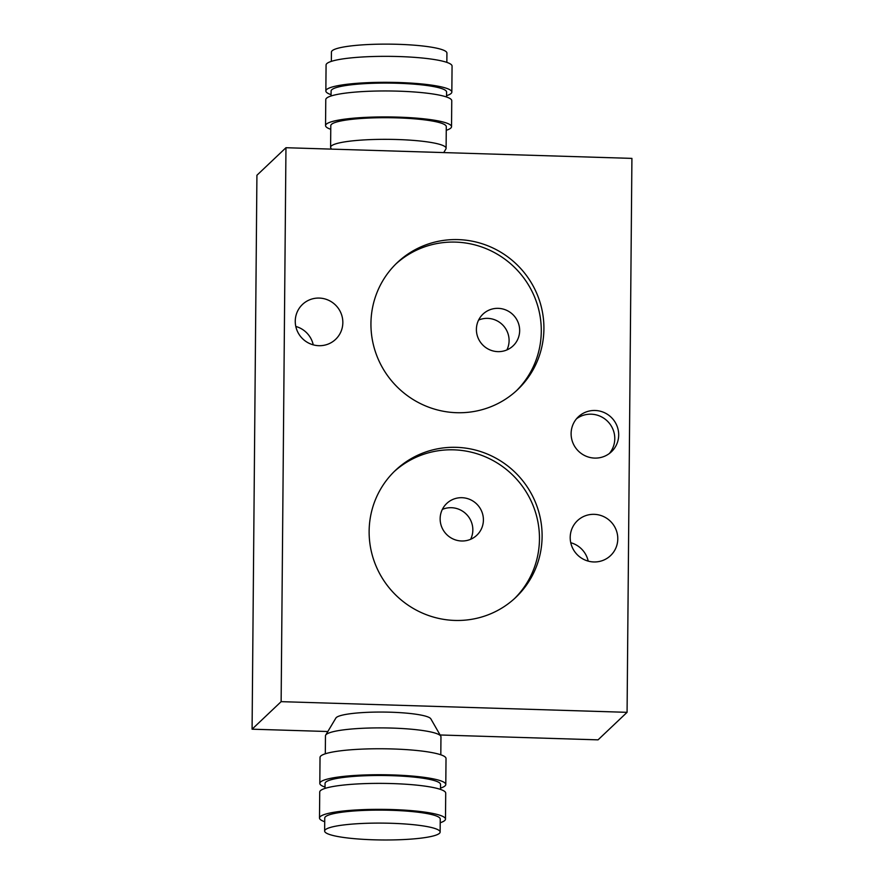 <?xml version="1.0" encoding="UTF-8"?>
<svg xmlns="http://www.w3.org/2000/svg" width="884" height="884" viewBox="0 0 884 884"><rect width="100%" height="100%" fill="white"/><g stroke="black" fill="none" stroke-linecap="round" stroke-linejoin="round"><path stroke-width="1.33" d="M331.058 95.991L331.102 91.008A57.747 8.431 0.5 0 1 397.557 83.262A57.747 8.431 0.5 0 1 446.586 92.024L446.542 96.997M446.254 130.313A62.996 9.194 -179.5 0 0 450.807 128.058A62.996 9.194 -179.5 0 0 451.536 126.688A62.996 9.194 -179.5 0 0 393.347 117.008A62.996 9.194 -179.5 0 0 326.273 124.213A62.996 9.194 -179.5 0 0 325.544 125.583A62.996 9.194 -179.5 0 0 330.76 129.307M325.544 125.583L325.776 99.627A62.996 9.194 0.5 0 1 326.494 98.257A62.996 9.194 0.5 0 1 393.568 91.041A62.996 9.194 0.5 0 1 451.757 100.721L451.536 126.688M331.069 94.687A62.996 9.194 0.5 0 1 325.853 90.964A62.996 9.194 0.5 0 1 326.572 89.593A62.996 9.194 0.5 0 1 393.645 82.389A62.996 9.194 0.5 0 1 451.834 92.069A62.996 9.194 0.5 0 1 451.116 93.439A62.996 9.194 0.5 0 1 446.553 95.693M325.853 90.964L326.074 64.996A62.996 9.194 0.5 0 1 326.793 63.626A62.996 9.194 0.5 0 1 393.877 56.421A62.996 9.194 0.5 0 1 452.067 66.101L451.834 92.069M443.735 152.589L445.879 148.998A57.747 8.431 -179.5 0 0 446.1 148.28A57.747 8.431 -179.5 0 0 397.06 139.517A57.747 8.431 -179.5 0 0 330.605 147.274A57.747 8.431 -179.5 0 0 330.815 147.993L331.456 149.12M446.1 148.28L446.287 126.644A57.747 8.431 -179.5 0 0 397.259 117.881A57.747 8.431 -179.5 0 0 330.793 125.639L330.605 147.274M331.356 61.372L331.434 52.068A57.747 8.431 0.5 0 1 332.097 50.808A57.747 8.431 0.5 0 1 393.59 44.2A57.747 8.431 0.5 0 1 446.928 53.073L446.84 62.377M617.783 538.886A24.056 23.537 46.5 0 0 577.44 520.687A24.056 23.537 46.5 0 0 584.622 559.826A24.056 23.537 46.5 0 0 617.783 538.886M588.191 561.108A24.056 23.537 46.5 0 0 570.766 542.721M342.837 322.627A24.056 23.537 46.5 0 0 302.494 304.428A24.056 23.537 46.5 0 0 309.676 343.567A24.056 23.537 46.5 0 0 342.837 322.627M313.234 344.848A24.056 23.537 46.5 0 0 295.808 326.461M576.479 418.817A24.056 23.537 -133.5 0 1 609.363 453.514M594.7 458.089A24.056 23.537 46.5 0 0 616.988 425.933A24.056 23.537 46.5 0 0 578.346 416.828A24.056 23.537 46.5 0 0 594.7 458.089M394.12 471.647A87.494 85.582 -133.5 0 1 453.735 449.834A87.494 85.582 -133.5 0 1 532.93 505.151A87.494 85.582 -133.5 0 1 514.477 598.623M454.862 620.435A87.494 85.582 46.5 0 0 515.803 597.385A87.494 85.582 46.5 0 0 535.925 503.504A87.494 85.582 46.5 0 0 456.376 447.337A87.494 85.582 46.5 0 0 395.424 470.387A87.494 85.582 46.5 0 0 375.313 564.257A87.494 85.582 46.5 0 0 454.862 620.435M395.933 263.929A87.494 85.582 -133.5 0 1 455.547 242.105A87.494 85.582 -133.5 0 1 534.754 297.422A87.494 85.582 -133.5 0 1 516.289 390.894M456.674 412.706A87.494 85.582 46.5 0 0 517.615 389.656A87.494 85.582 46.5 0 0 537.737 295.786A87.494 85.582 46.5 0 0 458.188 239.608A87.494 85.582 46.5 0 0 397.236 262.659A87.494 85.582 46.5 0 0 377.125 356.539A87.494 85.582 46.5 0 0 456.674 412.706M325.688 735.112L335.898 718.018A47.648 6.95 0.5 0 1 336.274 717.576A47.648 6.95 0.5 0 1 384.971 712.084A47.648 6.95 0.5 0 1 430.839 718.847L440.751 736.118A57.747 8.431 -179.5 0 0 391.932 728.073A57.747 8.431 -179.5 0 0 326.13 734.571A57.747 8.431 -179.5 0 0 325.688 735.112A57.747 8.431 -179.5 0 0 325.467 735.831L325.312 753.787M442.343 509.416A21.868 21.393 -133.5 0 1 470.642 539.273M461.592 540.986A21.868 21.393 46.5 0 0 481.857 511.748A21.868 21.393 46.5 0 0 446.729 503.471A21.868 21.393 46.5 0 0 461.592 540.986M478.598 320.074A21.868 21.393 -133.5 0 1 506.897 349.931M497.847 351.633A21.868 21.393 46.5 0 0 518.112 322.406A21.868 21.393 46.5 0 0 482.984 314.118A21.868 21.393 46.5 0 0 497.847 351.633M440.508 788.119A62.996 9.194 -179.5 0 0 445.79 784.484A62.996 9.194 -179.5 0 0 392.308 774.925A62.996 9.194 -179.5 0 0 319.809 783.39A62.996 9.194 -179.5 0 0 325.025 787.103M319.809 783.39L320.03 757.422A62.996 9.194 0.5 0 1 392.529 748.958A62.996 9.194 0.5 0 1 446.022 758.516L445.79 784.484M440.497 789.423L440.541 784.439A57.747 8.431 -179.5 0 0 387.203 775.566A57.747 8.431 -179.5 0 0 325.721 782.174A57.747 8.431 -179.5 0 0 325.058 783.434L325.014 788.418M440.21 822.739A62.996 9.194 -179.5 0 0 445.492 819.103A62.996 9.194 -179.5 0 0 391.999 809.545A62.996 9.194 -179.5 0 0 319.5 818.009A62.996 9.194 -179.5 0 0 324.726 821.733M319.5 818.009L319.732 792.042A62.996 9.194 0.5 0 1 392.231 783.578A62.996 9.194 0.5 0 1 445.713 793.147L445.492 819.103M391.093 823.28A57.747 8.431 -179.5 0 0 324.638 831.037A57.747 8.431 -179.5 0 0 373.667 839.8A57.747 8.431 -179.5 0 0 440.133 832.043A57.747 8.431 -179.5 0 0 391.093 823.28M440.133 832.043L440.243 819.059A57.747 8.431 -179.5 0 0 391.214 810.296A57.747 8.431 -179.5 0 0 324.748 818.054L324.638 831.037M327.831 731.521L252.084 729.189L256.924 175.253L285.963 147.716L631.916 158.391L627.076 712.327L598.037 739.853L440.099 734.98M252.084 729.189L281.134 701.653L285.963 147.716M627.076 712.327L281.134 701.653M440.807 754.803L440.961 736.836A57.747 8.431 -179.5 0 0 440.751 736.118"/></g></svg>
